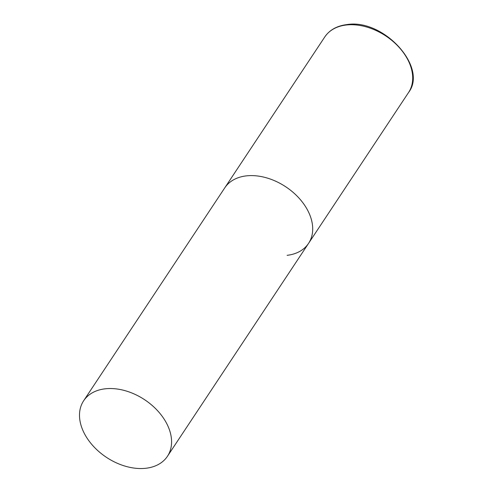 <?xml version="1.0" encoding="UTF-8"?>
<svg xmlns="http://www.w3.org/2000/svg" width="492" height="492" viewBox="0 0 492 492"><rect width="100%" height="100%" fill="white"/><g stroke="black" fill="none" stroke-linecap="round" stroke-linejoin="round"><path stroke-width="0.74" d="M83.646 400.771A50.264 34.563 -146.5 0 0 84.273 433.329A50.264 34.563 -146.5 0 0 126.272 466.471A50.264 34.563 -146.5 0 0 167.434 456.305A50.264 34.563 -146.5 0 0 166.806 423.741A50.264 34.563 -146.5 0 0 124.808 390.599A50.264 34.563 -146.5 0 0 83.646 400.771L324.763 36.968A50.264 34.563 33.5 0 1 346.245 25.006A50.264 34.563 33.5 0 1 398.692 46.9A50.264 34.563 33.5 0 1 408.557 92.502L308.558 243.374A50.264 34.563 -146.5 0 0 307.93 210.816A50.264 34.563 -146.5 0 0 265.932 177.667A50.264 34.563 -146.5 0 0 224.77 187.839A50.264 34.563 33.5 0 1 246.246 175.884A50.264 34.563 33.5 0 1 298.699 197.772A50.264 34.563 33.5 0 1 308.558 243.374A50.264 34.563 33.5 0 1 287.082 255.33M408.557 92.502C428.212 67.152 383.231 18.339 346.829 24.6C336.922 25.842 329.566 29.963 324.763 36.968M308.558 243.374L167.434 456.305"/></g></svg>
